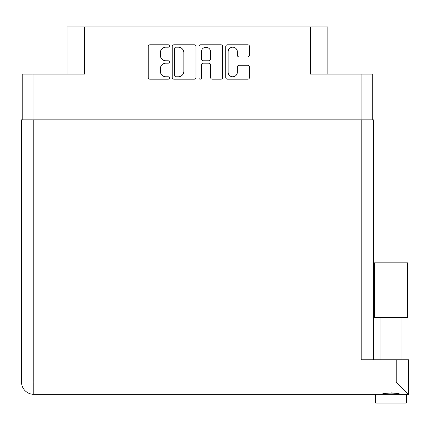 <?xml version="1.0" encoding="UTF-8"?>
<svg xmlns="http://www.w3.org/2000/svg" width="430" height="430" viewBox="0 0 430 430"><rect width="100%" height="100%" fill="white"/><g stroke="black" fill="none" stroke-linecap="round" stroke-linejoin="round"><path stroke-width="0.64" d="M228.136 72.181A4.601 4.601 0 0 0 232.743 76.782A4.601 4.601 0 0 0 237.344 72.181L237.344 66.978A1.72 1.72 0 0 1 239.064 65.258L247.75 65.258A1.72 1.72 0 0 1 249.47 66.978L249.47 77.47A1.72 1.72 0 0 1 247.75 79.19L227.448 79.19A1.72 1.72 0 0 1 225.728 77.47L225.728 46.504A1.72 1.72 0 0 1 227.448 44.784L247.75 44.784A1.72 1.72 0 0 1 249.47 46.504L249.47 55.191A1.72 1.72 0 0 1 247.75 56.91L239.064 56.91A1.72 1.72 0 0 1 237.344 55.191L237.344 51.793A4.601 4.601 0 0 0 232.743 47.192A4.601 4.601 0 0 0 228.136 51.793L228.136 72.181M200.181 79.19A1.204 1.204 0 0 0 201.385 77.986L201.385 64.914A1.72 1.72 0 0 1 203.105 63.194L208.873 63.194A1.72 1.72 0 0 1 210.593 64.914L210.593 77.47A1.72 1.72 0 0 0 212.312 79.19L220.999 79.19A1.72 1.72 0 0 0 222.719 77.47L222.719 46.504A1.72 1.72 0 0 0 220.999 44.784L200.697 44.784A1.72 1.72 0 0 0 198.977 46.504L198.977 77.986A1.204 1.204 0 0 0 200.181 79.19M22.199 74.084L22.199 119.825L22.199 74.084L33.067 74.084L33.067 119.825M195.967 77.47L195.967 46.504A1.72 1.72 0 0 0 194.247 44.784L173.946 44.784A1.72 1.72 0 0 0 172.226 46.504L172.226 77.47A1.72 1.72 0 0 0 173.946 79.19L194.247 79.19A1.72 1.72 0 0 0 195.967 77.47M165.862 47.192L168.227 47.192A1.204 1.204 0 0 0 169.431 45.989A1.204 1.204 0 0 0 168.227 44.784L149.946 44.784A1.72 1.72 0 0 0 148.226 46.504L148.226 77.47A1.72 1.72 0 0 0 149.946 79.19L168.227 79.19A1.204 1.204 0 0 0 169.431 77.986A1.204 1.204 0 0 0 168.227 76.782L165.862 76.782A5.504 5.504 0 0 1 160.352 71.278L160.352 68.698A5.504 5.504 0 0 1 165.862 63.194L168.227 63.194A1.204 1.204 0 0 0 169.431 61.99A1.204 1.204 0 0 0 168.227 60.786L165.862 60.786A5.504 5.504 0 0 1 160.352 55.276L160.352 52.697A5.504 5.504 0 0 1 165.862 47.192M327.875 74.084L327.875 26.934L67.069 26.934L67.069 74.084M84.597 26.934L84.597 74.084L33.067 74.084M372.745 74.084L372.745 119.825L372.745 74.084L310.347 74.084L310.347 26.934M175.838 47.192A1.204 1.204 0 0 0 174.634 48.397L174.634 75.578A1.204 1.204 0 0 0 175.838 76.782L178.332 76.782A5.504 5.504 0 0 0 183.841 71.278L183.841 52.697A5.504 5.504 0 0 0 178.332 47.192L175.838 47.192M210.593 51.879A4.601 4.601 0 0 0 205.992 47.278A4.601 4.601 0 0 0 201.385 51.879L201.385 59.06A1.72 1.72 0 0 0 203.105 60.786L208.873 60.786A1.72 1.72 0 0 0 210.593 59.06L210.593 51.879M390.972 317.534L374.32 317.534L374.32 262.848L407.624 262.848L407.624 317.534L390.972 317.534M383.076 394.063L385.344 393.552M406.307 394.305L406.307 403.066L375.637 403.066L375.637 394.305M33.771 119.825L33.771 382.034L396.229 382.034L396.229 359.776L408.5 359.776L408.5 394.305L33.771 394.305A12.271 12.271 0 0 1 21.5 382.034L21.5 119.825L373.444 119.825L373.444 359.776M396.229 359.776L361.178 359.776L361.178 119.825M390.972 392.853L393.923 393.063M400.631 394.305C397.03 392.708 384.936 392.703 381.313 394.305M396.229 382.034L408.5 394.305M361.877 74.084L361.877 119.825M33.771 394.305L33.771 382.034L21.5 382.034M401.926 317.534L401.926 359.776M380.018 317.534L380.018 359.776"/></g></svg>
